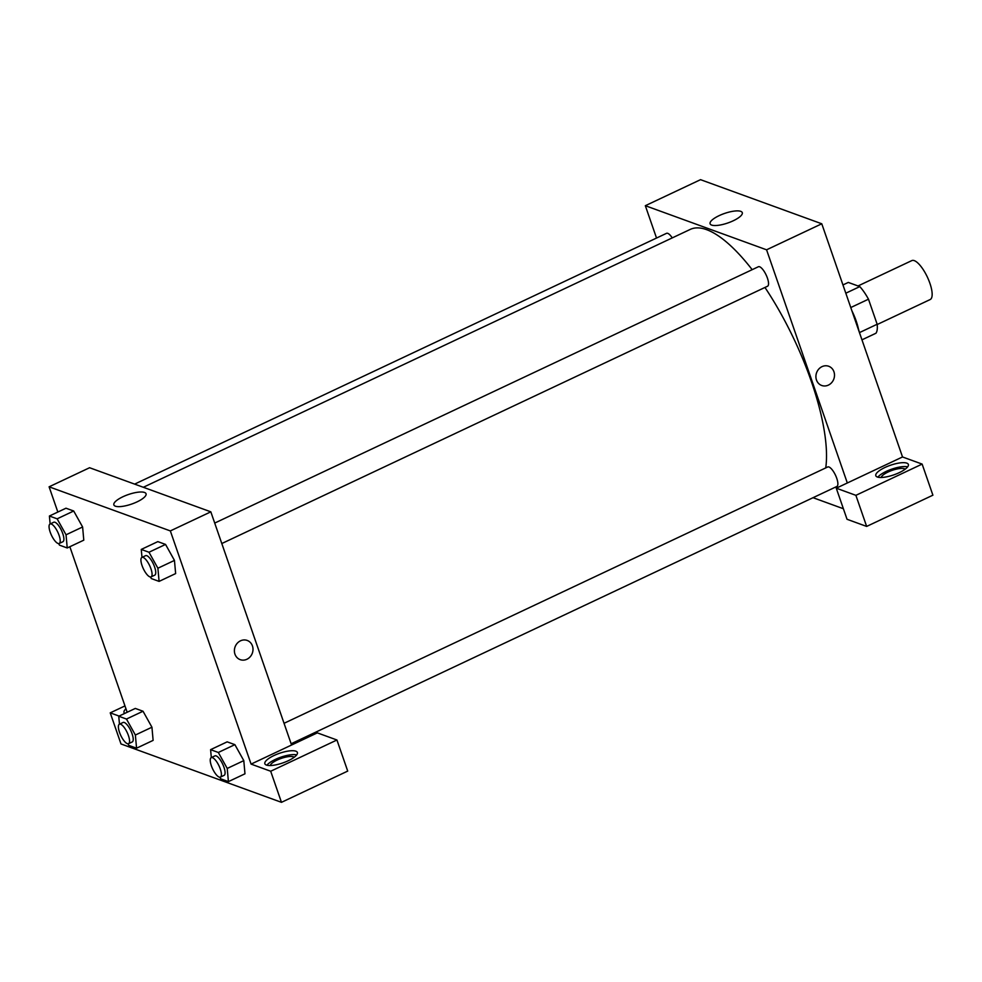 <?xml version="1.0" encoding="UTF-8"?>
<svg xmlns="http://www.w3.org/2000/svg" width="982" height="982" viewBox="0 0 982 982"><rect width="100%" height="100%" fill="white"/><g stroke="black" fill="none" stroke-linecap="round" stroke-linejoin="round"><path stroke-width="1.47" d="M877.184 324.526L930.187 299.535A21.53 7.034 -115.2 0 0 927.364 277.071A21.53 7.034 -115.2 0 0 911.824 260.598L858.023 285.958M842.949 284.94L848.301 282.423L859.802 286.609A29.325 9.587 -115.2 0 1 868.481 299.191L877.159 324.256A29.325 9.587 -115.2 0 1 875.944 333.242L861.963 339.833M851.946 310.889A30.135 9.845 64.8 0 1 858.452 329.007M845.809 293.201L859.802 286.609M859.459 332.603L877.159 324.256M850.78 307.538L868.481 299.191M859.348 332.284A40.9 13.367 -115.2 0 0 853.788 316.229M656.528 238.049L645.334 205.704L700.534 179.669L821.774 223.786L902.519 456.961L836.271 488.189L855.887 495.333L922.135 464.093L902.519 456.961M922.135 464.093L932.9 495.186L866.652 526.426L855.887 495.333M906.803 463.136A17.222 5.094 160.9 0 1 908.362 464.437A17.222 5.094 160.9 0 1 893.755 474.883A17.222 5.094 160.9 0 1 875.809 475.705A17.222 5.094 160.9 0 1 887.618 466.315A17.222 5.094 160.9 0 1 906.803 463.136M907.65 466.855A17.222 5.094 -19.1 0 0 891.766 469.151A17.222 5.094 -19.1 0 0 877.871 477.166M881.198 477.473A12.913 3.818 160.9 0 1 892.184 470.353A12.913 3.818 160.9 0 1 905.22 469.163M836.271 488.189L847.036 519.282L866.652 526.426M822.008 366.642A10.225 9.182 -70 0 1 828.698 366.261A10.225 9.182 -70 0 1 833.828 379.003A10.225 9.182 -70 0 1 821.713 385.484A10.225 9.182 -70 0 1 815.907 376.401A10.225 9.182 -70 0 1 822.008 366.642M645.334 205.704L766.574 249.809L821.774 223.786M766.574 249.809L847.319 482.984M821.713 385.484A10.225 9.182 110 0 0 833.828 379.003A10.225 9.182 110 0 0 828.698 366.261M711.631 225.074A17.025 5.033 160.9 0 1 710.096 223.786A17.025 5.033 160.9 0 1 724.544 213.45A17.025 5.033 160.9 0 1 742.282 212.64A17.025 5.033 160.9 0 1 730.608 221.932A17.025 5.033 160.9 0 1 711.631 225.074M843.391 508.737L813.035 497.69M134.632 484.114L666.52 233.335A10.765 3.511 64.8 0 1 672.253 237.902M214.714 523.075L758.374 266.748A10.765 3.511 64.8 0 1 766.144 274.985A10.765 3.511 64.8 0 1 767.556 286.228L221.797 543.537M284.043 723.304L827.716 466.978A10.765 3.511 64.8 0 1 835.486 475.214A10.765 3.511 64.8 0 1 836.897 486.446L291.138 743.767M143.323 487.281L690.199 229.432A144.231 47.124 64.8 0 1 752.175 269.669M764.953 287.456A144.231 47.124 64.8 0 1 825.739 467.911M57.84 512.039L49.1 486.814L89.583 467.727L210.823 511.831L291.568 745.019L317.333 732.867L336.936 739.998L270.688 771.238L251.085 764.106L291.568 745.019M336.936 739.998L347.714 771.091L281.466 802.331L120.995 743.951L110.23 712.858L119.08 716.074M270.246 765.53A12.913 3.818 160.9 0 1 277.133 760.068A12.913 3.818 160.9 0 1 294.269 757.208M296.687 754.913A17.222 5.094 -19.1 0 0 280.815 757.196A17.222 5.094 -19.1 0 0 266.92 765.223M295.852 751.181A17.222 5.094 160.9 0 1 297.399 752.494A17.222 5.094 160.9 0 1 282.791 762.94A17.222 5.094 160.9 0 1 264.858 763.763A17.222 5.094 160.9 0 1 276.666 754.36A17.222 5.094 160.9 0 1 295.852 751.181M124.739 713.411A17.222 5.094 160.9 0 1 124.014 712.515A17.222 5.094 160.9 0 1 125.954 708.771M124.972 705.911L110.23 712.858M270.688 771.238L281.466 802.331M211.314 757.601L210.602 749.659L227.161 741.852L234.882 744.651L243.794 760.62L244.972 773.804L228.413 781.611L220.692 778.8L219.808 777.216M141.985 557.371L141.261 549.429L157.832 541.622L165.553 544.433L174.465 560.403M50.131 523.958L49.407 516.016L65.978 508.21L73.699 511.008L82.611 526.978L83.789 540.161L67.23 547.968L59.509 545.157L58.625 543.574M119.46 724.176L118.748 716.234L135.307 708.427L143.028 711.238L151.94 727.208L153.118 740.379L136.559 748.198L128.838 745.387L127.955 743.804M49.1 486.814L170.34 530.918L251.085 764.106M127.169 712.269L69.845 546.728M137.014 501.888A17.025 5.033 160.9 0 1 113.863 504.895A17.025 5.033 160.9 0 1 128.311 494.56A17.025 5.033 160.9 0 1 146.048 493.75A17.025 5.033 160.9 0 1 137.014 501.888M170.34 530.918L210.823 511.831M240.504 640.816A10.225 9.182 -70 0 1 247.194 640.436A10.225 9.182 -70 0 1 252.325 653.177A10.225 9.182 -70 0 1 240.197 659.646A10.225 9.182 -70 0 1 234.391 650.575A10.225 9.182 -70 0 1 240.504 640.816M240.197 659.646A10.225 9.182 110 0 0 252.325 653.177A10.225 9.182 110 0 0 247.194 640.436M49.407 516.016L57.128 518.827L66.04 534.797L67.23 547.968M59.227 543.463L62.909 541.733A10.765 3.511 -115.2 0 0 61.498 530.489A10.765 3.511 -115.2 0 0 53.728 522.252L50.045 523.995A10.765 3.511 -115.2 0 0 50.18 532.109A10.765 3.511 -115.2 0 0 59.227 543.463A10.765 3.511 -115.2 0 0 57.815 532.232A10.765 3.511 -115.2 0 0 50.045 523.995M66.04 534.797L82.598 526.99L73.699 511.008L65.978 508.21M57.128 518.827L73.699 511.008M141.261 549.429L148.982 552.24L157.893 568.222L159.084 581.393L151.363 578.582L150.479 576.999M151.081 576.876L154.763 575.145A10.765 3.511 -115.2 0 0 153.352 563.913A10.765 3.511 -115.2 0 0 145.582 555.677L141.899 557.408A10.765 3.511 -115.2 0 0 142.034 565.522A10.765 3.511 -115.2 0 0 151.081 576.876A10.765 3.511 -115.2 0 0 149.669 565.644A10.765 3.511 -115.2 0 0 141.899 557.408M157.893 568.222L174.452 560.415L175.643 573.574L159.084 581.393M157.832 541.622L165.553 544.433L174.452 560.415M148.982 552.24L165.553 544.433M118.748 716.234L126.469 719.045L135.369 735.027L136.559 748.198M128.556 743.681L132.239 741.95A10.765 3.511 -115.2 0 0 130.827 730.718A10.765 3.511 -115.2 0 0 123.057 722.482L119.387 724.213A10.765 3.511 -115.2 0 0 119.509 732.327A10.765 3.511 -115.2 0 0 128.556 743.681A10.765 3.511 -115.2 0 0 127.157 732.449A10.765 3.511 -115.2 0 0 119.387 724.213M135.369 735.027L151.94 727.22L143.028 711.238L135.307 708.427M126.469 719.045L143.028 711.238M210.602 749.659L218.323 752.47L227.223 768.44L228.413 781.611M220.422 777.106L224.092 775.363A10.765 3.511 -115.2 0 0 222.693 764.131A10.765 3.511 -115.2 0 0 214.911 755.894L211.24 757.638A10.765 3.511 -115.2 0 0 211.363 765.751A10.765 3.511 -115.2 0 0 220.422 777.106A10.765 3.511 -115.2 0 0 219.011 765.874A10.765 3.511 -115.2 0 0 211.24 757.638M227.223 768.44L243.794 760.633L234.882 744.651L227.161 741.852M218.323 752.47L234.882 744.651"/></g></svg>
